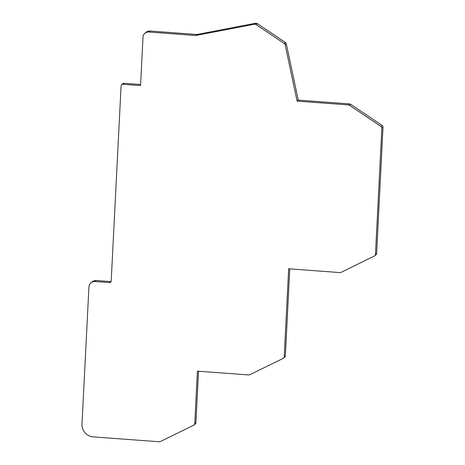 <?xml version="1.0" encoding="UTF-8"?>
<svg xmlns="http://www.w3.org/2000/svg" width="465" height="465" viewBox="0 0 465 465"><rect width="100%" height="100%" fill="white"/><g stroke="black" fill="none" stroke-linecap="round" stroke-linejoin="round"><path stroke-width="0.7" d="M376.615 253.466L375.453 254.471A1.802 1.761 49.1 0 1 374.86 255.727L376.016 254.721A1.802 1.761 -130.9 0 0 376.615 253.466L383.015 127.119A1.802 1.761 -130.9 0 0 382.207 125.486L350.843 104.41A2.999 2.93 -130.9 0 0 349.384 103.898L298.263 100.12L286.266 43.698A1.802 1.761 -130.9 0 0 285.498 42.559L257.273 23.593A1.802 1.761 -130.9 0 0 256.401 23.291L255.878 23.25A1.802 1.761 -130.9 0 0 255.419 23.279L196.939 34.497L150.125 31.033A5.999 5.859 -130.9 0 0 145.894 32.428L144.737 33.434A5.999 5.859 49.1 0 1 148.969 32.038L150.125 31.033M285.365 355.835L284.208 356.835A1.802 1.761 49.1 0 1 283.609 358.097L284.766 357.091A1.802 1.761 -130.9 0 0 285.365 355.835L289.771 268.863M195.916 422.685L194.759 423.691A1.802 1.761 49.1 0 1 194.161 424.917L195.323 423.911A1.802 1.761 -130.9 0 0 195.916 422.685L198.52 371.233M96.307 280.523A5.999 5.859 -130.9 0 0 92.076 281.912L90.919 282.918A5.999 5.859 49.1 0 1 95.145 281.528L96.307 280.523L110.496 281.569L109.339 282.575L95.145 281.528M111.071 281.523A1.802 1.761 49.1 0 1 110.496 281.569M124.103 83.293A1.802 1.761 -130.9 0 0 122.836 83.706L121.673 84.711A1.802 1.761 49.1 0 1 122.946 84.293L124.103 83.293L140.599 84.508M375.453 254.471L381.858 128.125A1.802 1.761 -130.9 0 0 381.05 126.492L349.686 105.41L350.843 104.41M381.858 128.125L383.015 127.119M374.86 255.727A1.802 1.761 49.1 0 1 374.488 255.977L341.229 272.275A2.999 2.93 49.1 0 1 339.735 272.56L288.666 268.782L284.208 356.835M283.609 358.097A1.802 1.761 49.1 0 1 283.237 358.341L249.984 374.639A2.999 2.93 49.1 0 1 248.484 374.93L197.416 371.151L194.759 423.691M194.161 424.917A1.802 1.761 49.1 0 1 193.795 425.161L160.535 441.465A2.999 2.93 49.1 0 1 159.036 441.75L93.215 436.879A11.997 11.724 49.1 0 1 81.985 424.156L88.931 287.015A5.999 5.859 49.1 0 1 90.919 282.918M121.673 84.711A1.802 1.761 49.1 0 0 121.08 85.944L111.205 280.93A1.802 1.761 49.1 0 1 109.339 282.575M144.737 33.434A5.999 5.859 49.1 0 0 143.063 35.921L140.546 85.595L122.946 84.293M196.939 34.497L195.782 35.503L148.969 32.038M255.419 23.279L254.256 24.279L195.782 35.503M254.256 24.279A1.802 1.761 49.1 0 1 254.721 24.256L255.878 23.25M256.401 23.291L254.721 24.256M255.239 24.29A1.802 1.761 49.1 0 1 256.116 24.599L257.273 23.593M285.498 42.559L284.336 43.565L256.116 24.599M284.336 43.565A1.802 1.761 49.1 0 1 285.109 44.704L286.266 43.698M298.263 100.12L297.106 101.126L285.109 44.704M349.384 103.898L348.227 104.904L297.106 101.126M348.227 104.904A2.999 2.93 49.1 0 1 349.686 105.41M382.207 125.486L381.05 126.492"/></g></svg>
